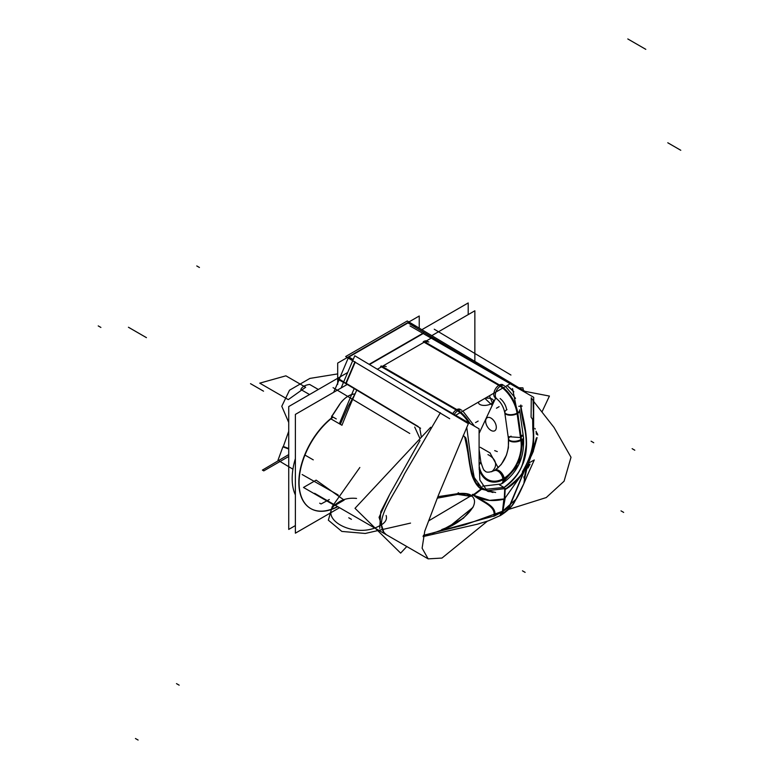 <?xml version="1.0" encoding="UTF-8"?>
<svg xmlns="http://www.w3.org/2000/svg" width="779" height="779" viewBox="0 0 779 779"><rect width="100%" height="100%" fill="white"/><g stroke="black" fill="none" stroke-linecap="round" stroke-linejoin="round"><path stroke-width="1.17" d="M457.458 494.363L470.711 496.33M472.405 496.583C475.083 499.242 475.2 502.942 472.746 507.694M473.233 497.528L471.84 495.941L472.337 496.408L471.84 495.941L473.291 494.899L471.811 495.902M472.717 496.885L471.879 496.126M472.892 507.09C467.39 516.37 457.01 523.848 441.751 529.545M432.588 533.333L441.596 530.051C455.218 525.367 465.599 517.86 472.717 507.548M473.505 494.285C480.721 501.228 497.187 505.123 494.753 515.815L423.309 535.562L494.753 515.815C497.187 505.123 480.721 501.228 473.505 494.285L428.567 520.917L473.505 494.285M504.958 489.095L504.5 498.911L489.64 500.361L475.375 495.882L489.64 500.361L504.5 498.911L504.958 489.095L504.5 498.911L504.958 489.095L504.5 498.911L523.254 472.366L504.5 498.911L489.64 500.361L475.375 495.882L489.64 500.361L504.5 498.911L502.64 511.56L494.159 515.747L502.64 511.56L509.291 507.012L502.64 511.56L494.159 515.747C496.174 505.581 480.477 501.549 473.291 494.899L480.994 489.037C468.257 479.854 470.019 456.192 465.005 438.304C470.019 456.192 468.257 479.854 480.994 489.037L495.619 492.494M443.329 529.292L463.359 518.259L472.649 507.665L463.359 518.259L443.329 529.292L463.359 518.259L472.649 507.665L449.483 526.458M446.396 527.909L443.543 529.204M425.353 535.076L423.348 535.436L425.353 535.076M466.748 427.291L471.324 461.889L474.216 477.469L482.279 488.667L474.187 494.908M440.388 412.724L404.457 473.953C395.479 493.204 374.271 518.707 383.891 532.427C374.271 518.707 395.479 493.204 404.457 473.953L440.388 412.724L404.457 473.953C395.479 493.204 374.271 518.707 383.891 532.427C374.271 518.707 395.479 493.204 404.457 473.953L440.388 412.724L404.457 473.953C395.479 493.204 374.271 518.707 383.891 532.427L384.105 532.69M473.291 494.899L480.994 489.037C477.05 485.892 474.041 481.315 471.977 475.307C469.601 467.702 470.399 463.563 465.005 438.304C470.127 462.278 469.679 467.254 471.646 474.207C473.72 480.828 476.826 485.775 480.994 489.037L471.84 495.941L472.337 496.408L471.84 495.941L473.291 494.899C480.477 501.549 496.174 505.581 494.159 515.747C496.174 505.581 480.477 501.549 473.291 494.899C480.477 501.549 496.174 505.581 494.159 515.747L502.64 511.56L509.291 507.012L502.64 511.56L504.5 498.911L502.64 511.56L494.159 515.747C496.174 505.581 480.477 501.549 473.291 494.899L471.801 495.911C469.688 493.759 465.19 492.98 458.295 493.565C465.19 492.98 469.688 493.759 471.801 495.911L471.801 495.911C469.688 493.759 465.19 492.98 458.295 493.565L437.847 496.7L458.295 493.565C465.19 492.98 469.688 493.759 471.801 495.911C469.688 493.759 465.19 492.98 458.295 493.565L437.847 496.7M411.127 323.295L407.251 320.987L345.672 356.539L449.707 418.703M447.613 345.097L511.287 383.141L454.985 415.655M348.817 356.918L353.14 359.557L348.934 357.006L407.992 322.905L502.552 379.344M369.48 364.543L422.929 333.685M337.687 384.368L337.687 363.082L419.238 316.001L419.238 328.125M339.255 379.149L348.379 357.668L339.255 379.149L348.379 357.668L339.255 379.149L343.675 381.827L339.255 379.149M348.934 357.006L407.992 322.905L500.157 377.883L407.992 322.905L414.74 326.849L407.992 322.905L348.934 357.006L407.992 322.905L348.934 357.006L353.13 359.567L348.934 357.006M369.129 364.329L424.058 332.623M533.693 397.319L533.557 444.712C530.665 464.284 521.346 479.143 505.6 489.28C521.346 479.143 530.665 464.284 533.557 444.712L533.693 397.319L410.036 325.934M506.077 488.647C516.75 480.224 522.271 474.596 522.66 471.762L522.456 471.646C531.307 456.669 534.754 442.53 532.817 429.248L532.67 419.54L531.083 417.135L531.288 397.777L533.089 400.494L533.411 413.045C532.359 429.813 537.267 446.036 527.11 465.638C521.648 476.027 514.724 483.749 506.34 488.803L506.077 488.647M498.219 467.76L489.991 452.901L480.692 447.536L489.991 452.901L498.219 467.76M418.975 394.125L479.095 428.839L479.095 463.33L479.864 480.059L487.089 490.741L507.187 488.355M430.68 427.272L355.01 508.307L400.649 553.109L406.794 546.527M419.998 440.505L389.967 493.905M389.597 494.597L379.071 517.314L384.213 533.488L379.071 517.295L389.597 494.597L380.775 511.735L379.724 528.386L380.775 511.735L389.597 494.597L380.775 511.735L379.724 528.386M420.017 438.684L414.71 427.067M419.657 427.72L421.371 437.243M343.89 382.45L420.572 428.265M418.177 426.502L345.847 383.151L418.177 426.502L345.847 383.151L418.177 426.502L345.847 383.151L354.961 361.69M338.68 379.013L346.022 383.434M353.043 359.781L348.223 357.006M355.175 362.216L346.012 383.813L355.175 362.216M343.461 382.343L338.641 379.558M341.114 387.991L354.786 355.76L468.354 423.649L438.431 495.21L424.759 531.151L422.111 548.192L428.168 558.864L441.966 558.066L487.362 521.2M508.697 509.388L546.235 497.567L564.084 481.208L571.007 457.263L554.044 427.467L533.693 401.477M526.38 393.093L524.627 391.165L411.088 323.246M495.668 398.011L479.095 433.406M524.754 391.301L549.409 396.073L542.096 411.702M527.753 464.625L524.871 477.595M524.053 478.218L523.868 476.777M526.302 467.381L523.926 483.457L526.302 467.381L524.364 477.731M524.764 477.147L523.887 483.545M529.058 464.323L527.568 467.468M527.919 468.043L530.012 464.118M536.02 431.284L537.812 435.062L536.176 432.043L536.39 434.293M536.429 437.876L532.271 452.395M533.138 451.625L537.091 437.623M531.21 456.114L533.42 451.148M527.519 465.248L528.133 463.651M524.101 471.081L508.775 507.723L524.101 471.081M528.425 463.193L534.277 459.961L528.425 463.193M499.719 515.902L501.91 511.813L516.058 499.193C515.201 499.641 514.354 506.759 500.605 515.406L502.64 511.56L500.605 515.406L502.64 511.56L500.605 515.406L502.64 511.56L504.5 498.911L502.64 511.56L509.291 507.012L524.549 470.36M501.472 514.89L503.419 510.946L465.024 524.783L423.377 535.329M386.267 534.657L383.141 531.648M458.247 492.718L458.734 493.039M459.659 494.052L437.272 498.161M472.21 496.408L466.368 494.042L458.889 494.178M470.876 496.204L457.925 494.295M457.711 493.682L458.003 493.117M473.048 494.626L472.522 494.353C479.708 501.394 496.632 505.444 493.837 516.321L501.832 512.192M505.143 498.307L502.776 511.637M503.886 499.037L502.416 511.842M524.598 470.292L509.281 507.402M523.527 471.967L504.247 499.271L504.724 488.988M472.824 494.918C482.123 500.615 492.747 501.978 504.704 499.008L505.201 488.715M481.539 488.306L489.231 491.724M480.994 489.037L480.994 489.037C477.05 485.892 474.041 481.315 471.977 475.307C469.601 467.702 470.399 463.563 465.005 438.304L464.518 436.552M504.003 487.654C513.205 481.364 519.583 473.135 523.128 462.96M492.932 492.503L481.179 488.696L481.315 487.099M504.471 487.381L485.122 489.348M465.443 437.311C469.455 446.503 467.867 479.543 481.665 488.949L481.773 487.537M477.517 483.886L479.046 485.658M480.916 487.44L481.656 488.501M504.013 487.459C514.237 479.494 520.479 471.392 522.767 463.154C530.304 430.972 524.491 439.249 520.576 405.635C524.491 439.249 530.304 430.972 522.767 463.154C530.304 430.972 524.491 439.249 520.576 405.635C523.011 424.428 530.645 442.238 522.758 463.174C520.479 471.392 514.237 479.494 504.013 487.459L499.505 484.85L504.013 487.459C514.237 479.494 520.479 471.392 522.767 463.154C520.479 471.392 514.237 479.494 504.013 487.459L499.505 484.85M512.144 389.88L507.09 385.566L513.858 391.818M509.943 383.609L500.215 377.396M537.773 434.906L536.176 432.043L537.335 433.591M522.933 463.778C531.745 442.199 521.618 415.937 520.859 405.002M522.193 406.063L518.795 406.287M523.644 391.525L522.923 387.864L517.061 387.718M516.195 406.716L512.543 388.614M407.992 322.496L415.363 326.752M484.889 398.381L492.231 405.353M489.446 395.751L492.844 404.048L489.446 395.751M463.232 435.325L466.066 438.46M480.38 447.35L482.834 448.772M487.946 454.605A22.601 13.048 180 0 1 495.6 464.391A22.601 13.048 180 0 1 491.666 471.753M339.527 507.694L295.377 533.177L295.377 414.399L347.638 384.222M474.859 361.378L474.859 310.772L431.79 335.642M331.241 418.206A56.867 32.835 120 0 0 298.961 486.047A56.867 32.835 120 0 0 337.521 506.535A56.867 32.835 120 0 1 298.961 486.047A56.867 32.835 120 0 1 331.241 418.206A498.735 287.948 120 0 1 331.942 416.434A498.735 287.948 120 0 0 331.241 418.206A498.735 287.948 120 0 1 331.942 416.434A498.735 287.948 120 0 0 331.241 418.206A56.867 32.835 120 0 0 298.961 486.047A56.867 32.835 120 0 0 337.521 506.535A56.867 32.835 120 0 1 298.961 486.047A56.867 32.835 120 0 1 331.241 418.206A56.867 32.835 120 0 0 300.577 467.965A56.867 32.835 120 0 0 310.617 508.502M295.377 525.572L288.727 529.418L288.727 406.56L347.551 372.596M468.198 314.619L468.198 302.943L421.867 329.692M339.118 379.899A498.735 287.948 120 0 0 333.685 392.285A498.735 287.948 -60 0 1 339.118 379.899A498.735 287.948 120 0 0 333.685 392.285A498.735 287.948 -60 0 1 339.118 379.899M295.377 458.607A56.867 32.835 120 0 0 295.377 494.938A56.867 32.835 -60 0 1 295.377 458.607A56.867 32.835 120 0 0 295.377 494.938A56.867 32.835 -60 0 1 295.377 458.607M343.442 382.392L338.69 379.655M356.753 390.143A498.735 287.948 120 0 0 341.962 425.256L330.88 418.859M354.922 394.116L348.31 406.083L340.608 423.62L339.625 423.055L354.202 388.497M331.708 416.385L339.673 404.243M339.741 404.379L332.049 416.161L339.741 404.379M339.44 404.583L341.358 401.964M341.066 402.324C345.448 397.173 349.975 394.378 354.63 393.94C349.518 394.729 345.107 397.446 341.406 402.091C345.311 397.309 349.713 394.593 354.63 393.94C349.713 394.593 345.311 397.309 341.406 402.091C345.311 397.309 349.713 394.593 354.63 393.94M336.265 418.927L331.552 416.21M333.1 417.096A56.867 32.835 120 0 0 301.064 467.069A56.867 32.835 120 0 0 310.86 508.648A56.867 32.835 120 0 0 337.774 506.681L337.453 506.895M310.743 508.57A56.867 32.835 120 0 0 337.18 506.71M386.228 366.627A7.537 4.353 120 0 0 382.46 366.997L456.504 409.744A7.537 4.353 120 0 0 452.784 413.649A7.537 4.353 -60 0 1 456.504 409.744L382.46 366.997L456.504 409.744A7.537 4.353 -60 0 1 460.272 409.374A7.537 4.353 120 0 0 456.504 409.744A7.537 4.353 120 0 0 452.784 413.649A7.537 4.353 -60 0 1 456.504 409.744A7.537 4.353 120 0 0 452.784 413.649M381.311 365.964L458.325 410.426A7.537 4.353 -60 0 0 454.264 414.506M380.639 366.344L457.653 410.806A7.537 4.353 -60 0 1 461.752 410.231M468.754 422.87A26.35 15.21 -120 0 0 457.604 410.845M469.464 423.279A26.359 15.22 -120 0 0 457.935 410.63A26.359 15.22 60 0 1 469.464 423.279A26.359 15.22 -120 0 0 457.935 410.63A26.359 15.22 60 0 1 469.464 423.279A26.359 15.22 60 0 0 457.935 410.63M470.117 423.659A26.35 15.21 -120 0 0 458.266 410.455M479.095 468.997A30.605 20.468 -69.5 0 0 504.344 478.939A7.537 4.236 -121.8 0 0 500.615 471.831A7.537 4.236 -121.8 0 0 495.074 470.175M479.095 463.69A7.537 3.389 -6.5 0 0 480.75 461.226A7.537 3.389 -6.5 0 0 480.711 461.022M479.095 464.566A7.537 3.525 -8 0 0 480.828 461.859C482.834 468.364 484.071 471.198 484.548 470.36C485.677 472.736 489.027 472.765 494.607 470.448A7.537 4.353 60 0 1 499.982 472.035A7.537 4.353 60 0 1 503.624 478.929A30.128 20.157 -69.5 0 1 479.095 467.468A30.128 20.157 110.5 0 0 503.624 478.929A7.537 4.353 60 0 1 502.143 483.496A7.537 4.353 -120 0 0 503.624 478.929A30.128 20.157 110.5 0 0 521.229 440.271A7.537 3.525 -8 0 0 523.439 437.262A7.537 3.525 172 0 1 521.229 440.271A30.128 20.157 -69.5 0 1 503.624 478.929A7.537 4.353 -120 0 0 499.982 472.035A7.537 4.353 -120 0 0 494.607 470.448A7.537 4.353 -120 0 0 494.597 470.458C504.441 463.349 509.076 452.988 508.521 439.356A7.537 3.525 -8 0 0 513.322 441.917A7.537 3.525 -8 0 0 521.229 440.271A7.537 3.525 172 0 1 513.322 441.917A7.537 3.525 172 0 1 508.521 439.356M503.01 482.98A7.537 4.236 -121.8 0 0 504.208 478.121A29.66 19.835 -69.5 0 1 479.095 465.676M520.771 439.648A7.537 3.661 170.5 0 1 520.761 439.648A29.66 19.835 -69.5 0 1 502.893 478.881A7.537 4.46 -118.2 0 1 501.257 483.983A7.537 4.46 -118.2 0 0 501.257 483.983L518.765 464.635L523.527 437.934M494.149 470.711A7.537 4.46 -118.2 0 0 494.129 470.72A7.537 4.46 -118.2 0 1 499.66 472.522A7.537 4.46 -118.2 0 1 502.991 479.728A30.605 20.468 -69.5 0 0 521.424 439.239A7.537 3.661 170.5 0 1 513.488 441.303A7.537 3.661 170.5 0 1 508.424 438.733A7.537 3.661 170.5 0 1 508.405 438.509M521.628 440.612A7.537 3.525 172 0 1 521.618 440.612L517.723 412.802A7.537 3.525 172 0 1 509.719 414.662A7.537 3.525 172 0 1 504.695 412.081M508.59 439.823L508.142 436.659L520.849 437.574L521.297 440.739L520.849 437.574L523.06 434.565L523.507 437.73M519.612 409.988L523.517 437.798A7.537 3.525 172 0 1 520.956 440.992L517.052 413.191A7.537 3.525 172 0 0 519.612 409.988A7.537 3.525 172 0 0 519.583 409.832M500.137 398.546A11.315 6.534 60 0 1 506.574 409.287M500.215 386.238A26.35 15.21 60 0 1 517.217 414.36M519.69 410.523A7.537 3.525 172 0 1 517.47 413.532A7.537 3.525 172 0 1 509.573 415.188A7.537 3.525 172 0 1 504.773 412.617C503.331 406.015 500.186 401.078 495.347 397.816A7.537 4.353 -60 0 1 494.198 391.788A7.537 4.353 -60 0 1 499.115 385.147A7.537 4.353 -60 0 1 502.883 384.777A7.537 4.353 120 0 0 499.115 385.147A7.537 4.353 120 0 0 494.198 391.788A7.537 4.353 120 0 0 495.347 397.816A7.537 4.353 -60 0 1 494.198 391.788A7.537 4.353 -60 0 1 499.115 385.147L425.071 342.4L499.115 385.147A7.537 4.353 120 0 0 494.198 391.788A7.537 4.353 120 0 0 495.356 397.826A7.537 4.353 -60 0 1 494.198 391.788A7.537 4.353 -60 0 1 499.115 385.147L425.071 342.4A7.537 4.353 120 0 1 428.839 342.02M517.402 412.997L521.297 440.807L517.402 412.997A26.359 15.22 -120 0 0 500.546 386.033A26.359 15.22 60 0 1 517.392 413.006A26.359 15.22 -120 0 0 500.546 386.033A26.359 15.22 60 0 1 517.392 413.006A26.359 15.22 -120 0 0 500.546 386.033M500.878 385.848A26.35 15.21 60 0 1 517.879 413.98M496.827 398.673A7.537 4.353 120 0 1 495.746 392.421A7.537 4.353 120 0 1 500.936 385.819L423.922 341.358M504.364 385.624A7.537 4.353 120 0 0 500.264 386.209L423.25 341.747A7.537 4.353 120 0 1 427.35 341.173M382.995 532.67L384.261 533.518M488.939 491.617L487.527 491.296M481.802 488.053L486.719 490.527M537.685 434.604L537.5 434.03M288.727 454.585L262.396 470.097L263.769 470.886L288.727 456.475L263.769 470.886L262.396 470.097L288.727 454.585M319.692 503.176L321.065 503.964L329.283 499.534L321.065 503.964L319.692 503.176M288.727 449.006L282.904 446.854L277.986 460.233L292.69 469.055L277.986 460.233L282.904 446.854L288.727 449.006M302.155 474.528L338.154 494.967L302.155 474.528M377.338 369.236L432.15 337.589M359.83 467.497L332.234 506.535L328.339 520.177L341.825 531.424L365.273 533.459L410.533 523.099L365.273 533.459L341.825 531.424L328.339 520.177L332.234 506.535L359.83 467.497L332.234 506.535L328.339 520.177L341.825 531.424L365.273 533.459L410.533 523.099L365.273 533.459L341.825 531.424L328.339 520.177L332.234 506.535L359.83 467.497M379.071 526.059C353.89 539.954 314.219 517.042 338.271 502.504C343.208 499.047 349.304 497.684 356.558 498.433C349.304 497.684 343.208 499.047 338.271 502.504C343.208 499.047 349.304 497.684 356.558 498.433C349.304 497.684 343.208 499.047 338.271 502.504C314.219 517.042 353.89 539.954 379.071 526.059C353.89 539.954 314.219 517.042 338.271 502.504C314.219 517.042 353.89 539.954 379.071 526.059C385.06 523.206 387.416 519.69 386.121 515.503C387.416 519.69 385.06 523.206 379.071 526.059C385.06 523.206 387.416 519.69 386.121 515.503C387.416 519.69 385.06 523.206 379.071 526.059M522.466 570.832L525.134 572.37M98.222 325.904L100.89 327.443L98.222 325.904M288.279 399.627L305.66 387.241L285.893 375.829L259.748 383.151L288.279 399.627L305.66 387.241L285.893 375.829L259.748 383.151L288.279 399.627L305.66 387.241L285.893 375.829L259.748 383.151L288.279 399.627L305.66 387.241L285.893 375.829L259.748 383.151L288.279 399.627M593.744 442.735L591.086 441.196M680.778 150.279L667.778 142.771M351.417 519.32L348.758 517.782M333.061 387.65L409.744 433.465M623.667 512.407L621.009 510.868M199.424 267.479L196.766 265.941L199.424 267.479M504.5 498.911L489.64 500.361L475.375 495.882M478.17 421.059L475.511 422.598L478.17 421.059M510.946 375.04L434.263 329.225M176.492 683.631L179.16 685.169M250.526 383.677L263.526 391.175M480.263 447.282L490.351 453.105M480.692 447.536L489.991 452.901M334.775 505.522L344.143 500.108L316.138 480.146L303.479 487.459L334.775 505.522L344.143 500.108L316.138 480.146L303.479 487.459L334.775 505.522L344.143 500.108L316.138 480.146L303.479 487.459L334.775 505.522L344.143 500.108L316.138 480.146L303.479 487.459L334.775 505.522M337.687 373.91L309.886 378.419L289.506 390.221L281.784 406.287L288.727 422.471L281.784 406.287L289.506 390.221L309.886 378.419L337.687 373.91L309.886 378.419L289.506 390.221L281.784 406.287L288.727 422.471L281.784 406.287L289.506 390.221L309.886 378.419L337.687 373.91M304.959 455.072L313.265 459.863L304.959 455.072M288.727 431.293L283.332 446.494L288.727 448.5L283.332 446.494L288.727 431.293M300.821 389.519C301.999 386.812 304.93 385.118 309.604 384.437L318.329 389.471L309.604 384.437C304.93 385.118 301.999 386.812 300.821 389.519L309.536 394.544L300.821 389.519M634.797 450.213L632.139 448.675M645.801 49.34L627.796 38.95M135.439 738.511L138.107 740.05M128.438 327.248L146.442 337.648M479.095 467.468A30.128 20.157 110.5 0 0 503.624 478.929A30.128 20.157 110.5 0 0 521.229 440.271L517.47 413.532L521.229 440.271A30.128 20.157 -69.5 0 1 503.624 478.929A30.128 20.157 -69.5 0 1 479.095 467.468A30.128 20.157 110.5 0 0 503.624 478.929A30.128 20.157 110.5 0 0 521.229 440.271A7.537 3.525 172 0 1 510.654 441.381A7.537 3.525 172 0 1 510.732 436.347A7.537 3.525 -8 0 0 510.654 441.381A7.537 3.525 -8 0 0 521.229 440.271L517.47 413.532A7.537 3.525 172 0 1 506.905 414.652A7.537 3.525 172 0 1 506.983 409.618A7.537 3.525 -8 0 0 506.905 414.652A7.537 3.525 -8 0 0 517.47 413.532A7.537 3.525 -8 0 1 506.905 414.652A7.537 3.525 -8 0 1 506.983 409.618M494.587 470.467A7.537 4.353 60 0 1 499.962 472.016A7.537 4.353 60 0 1 503.624 478.929A7.537 4.353 -120 0 0 499.962 472.016A7.537 4.353 -120 0 0 494.587 470.467A7.537 4.353 60 0 1 499.962 472.016A7.537 4.353 60 0 1 503.624 478.929M380.98 366.14L457.984 410.601L380.98 366.14M382.46 366.997L456.504 409.744L382.46 366.997M494.675 450.613L497.294 451.586L494.675 450.613M521.55 440.077A7.537 3.525 172 0 1 510.654 441.381A7.537 3.525 172 0 1 511.082 436.162M520.849 435.081A7.537 3.525 172 0 1 523.293 436.776M502.143 483.496C517.704 472.59 524.803 457.185 523.439 437.262A7.537 3.525 172 0 1 520.878 440.456M485.804 422.705A7.537 4.353 60 0 1 490.049 417.651A7.537 4.353 60 0 1 496.272 426.619M496.155 425.792A7.537 4.353 60 0 1 491.9 430.836A7.537 4.353 60 0 1 485.687 421.877M510.732 436.347A7.537 3.525 -8 0 0 510.654 441.381A7.537 3.525 -8 0 0 521.229 440.271M499.115 406.677L496.457 408.206L499.115 406.677M490.906 403.921A7.537 3.525 -8 0 0 492.795 399.549A7.537 3.525 -8 0 0 484.908 398.371M478.627 402.003A7.537 3.525 -8 0 0 482.776 405.333A7.537 3.525 -8 0 0 491.568 403.532M500.595 386.004L423.591 341.543L500.595 386.004M481.763 487.664L487.089 490.741M314.609 493.311L389.597 536.595M390.075 536.877L428.168 558.864M386.89 535.037L384.193 533.479M515.26 500.488C519.885 493.993 527.14 475.716 527.88 474.245L528.698 472.493L527.87 474.255C527.14 475.716 519.885 493.993 515.26 500.488M527.597 474.869L534.238 460.058L527.597 474.869M515.591 499.952L523.926 483.457M515.873 499.495L515.328 500.517M515.114 500.916L510.829 507.129L500.011 515.747M500.624 515.396L488.414 520.83L477.556 524.16L423.036 536.604M534.881 428.392L535.222 429.063M474.518 426.191L462.882 411.088L474.518 426.191M479.095 449.522L480.76 461.353M480.818 461.801L480.906 462.395M480.828 461.879L480.75 461.226M501.267 483.983L482.415 486.213L501.267 483.983M508.424 438.733L508.395 447.759L506.438 455.17L501.238 464.498L495.084 470.165M508.453 438.869L504.831 413.074M505.493 386.491L515.542 398.342L505.493 386.491M495.142 397.699C500.167 400.981 503.39 406.054 504.811 412.919"/></g></svg>

